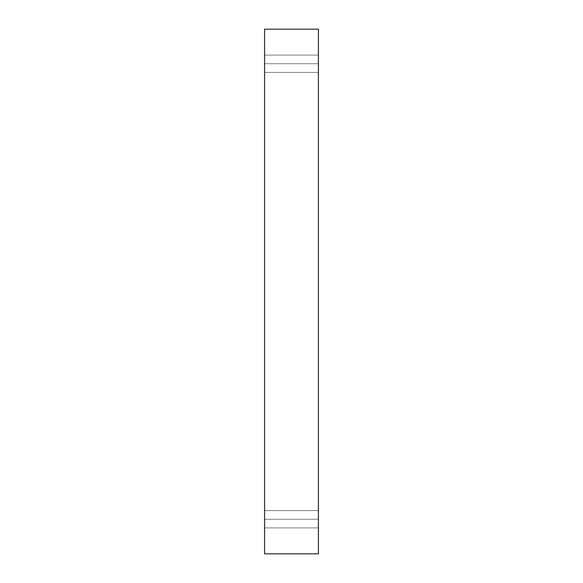 <?xml version="1.0" encoding="UTF-8"?>
<svg xmlns="http://www.w3.org/2000/svg" width="583" height="583" viewBox="0 0 583 583"><rect width="100%" height="100%" fill="white"/><g stroke="black" fill="none" stroke-linecap="round" stroke-linejoin="round"><path stroke-width="0.44" stroke-dasharray="2.92 2.19" d="M264.595 519.256L264.595 510.606L264.595 519.256L264.595 510.606L264.595 519.256L318.405 519.256L318.405 510.606L318.405 519.256L318.405 510.606L318.405 519.256L264.595 519.256L264.595 510.606L264.595 519.256L264.595 510.606L264.595 519.256L318.405 519.256L318.405 510.606L318.405 519.256L318.405 510.606L318.405 519.256L264.595 519.256L264.595 527.906L264.595 510.606L264.595 527.906L264.595 510.606L264.595 527.906L264.595 519.256L264.595 527.906L264.595 519.256L318.405 519.256L318.405 527.906L318.405 510.606L318.405 527.906L318.405 510.606L318.405 519.256L264.595 519.256L264.595 527.906L264.595 519.256L264.595 527.906L264.595 519.256L318.405 519.256L318.405 527.906L318.405 519.256L318.405 527.906L318.405 519.256L264.595 519.256M264.595 63.744L264.595 55.093L264.595 63.744L264.595 55.093L264.595 63.744L318.405 63.744L318.405 55.093L318.405 63.744L318.405 55.093L318.405 63.744L264.595 63.744L264.595 55.093L264.595 63.744L264.595 55.093L264.595 63.744L318.405 63.744L318.405 55.093L318.405 63.744L318.405 55.093L318.405 63.744L264.595 63.744L264.595 72.394L264.595 55.093L264.595 72.394L264.595 55.093L264.595 72.394L264.595 63.744L264.595 72.394L264.595 63.744L318.405 63.744L318.405 72.394L318.405 55.093L318.405 72.394L318.405 55.093L318.405 63.744L264.595 63.744L264.595 72.394L264.595 63.744L264.595 72.394L264.595 63.744L318.405 63.744L318.405 72.394L318.405 63.744L318.405 72.394L318.405 63.744L264.595 63.744M264.595 553.85L318.405 553.85L264.595 553.85L264.595 29.15L318.405 29.15L318.405 553.85L318.405 29.15L264.595 29.15L264.595 553.85M318.405 63.744L318.405 72.394L318.405 63.744M318.405 519.256L318.405 527.906L318.405 519.256M264.595 510.606L318.405 510.606L264.595 510.606M264.595 55.093L318.405 55.093L264.595 55.093M264.595 72.394L318.405 72.394L264.595 72.394M264.595 527.906L318.405 527.906L264.595 527.906"/><path stroke-width="0.87" d="M318.405 553.85L264.595 553.85L318.405 553.85L318.405 29.15L264.595 29.15L318.405 29.15L318.405 553.85M264.595 29.15L264.595 553.85L264.595 29.15"/></g></svg>
